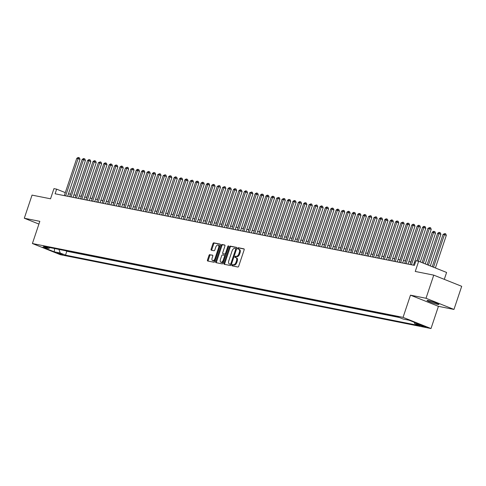 <?xml version="1.0" encoding="UTF-8"?>
<svg xmlns="http://www.w3.org/2000/svg" width="486" height="486" viewBox="0 0 486 486"><rect width="100%" height="100%" fill="white"/><g stroke="black" fill="none" stroke-linecap="round" stroke-linejoin="round"><path stroke-width="0.73" d="M232.059 265.174A0.674 0.377 -68.2 0 0 232.223 265.885L237.854 267.008A0.96 0.535 -68.2 0 0 238.687 266.207L244.154 249.865A0.96 0.535 -68.2 0 0 243.984 248.868A0.96 0.535 -68.2 0 0 243.929 248.85L238.298 247.726A0.674 0.377 -68.2 0 0 237.873 249.002L238.602 249.142A3.074 1.713 -68.2 0 1 238.766 249.197A3.074 1.713 -68.2 0 1 239.325 252.386L238.869 253.747A3.074 1.713 -68.2 0 1 236.202 256.316L235.473 256.171A0.674 0.377 -68.2 0 0 235.048 257.44L235.777 257.586A3.074 1.713 -68.2 0 1 235.941 257.641A3.074 1.713 -68.2 0 1 236.5 260.83L236.044 262.191A3.074 1.713 -68.2 0 1 233.377 264.761L232.648 264.615A0.674 0.377 -68.2 0 0 232.059 265.174M236.53 257.89A3.074 1.713 -68.2 0 1 236.7 257.938A3.074 1.713 -68.2 0 1 237.253 261.134L236.797 262.495A3.074 1.713 -68.2 0 1 234.131 265.064L233.401 264.919A0.674 0.377 -68.2 0 0 232.788 266M244.166 249.051L239.051 248.03A0.674 0.377 -68.2 0 0 238.438 249.111M239.355 249.446A3.074 1.713 -68.2 0 1 239.525 249.494A3.074 1.713 -68.2 0 1 240.078 252.69L239.622 254.05A3.074 1.713 -68.2 0 1 236.955 256.62L236.226 256.474A0.674 0.377 -68.2 0 0 235.613 257.556M437.801 304.382A6.263 0.535 -161.5 0 0 438.907 304.436A6.263 0.535 -161.5 0 0 434.861 302.541A6.263 0.535 -161.5 0 0 428.13 300.518A6.263 0.535 -161.5 0 0 427.024 300.463A6.263 0.535 -161.5 0 0 431.07 302.353A6.263 0.535 -161.5 0 0 437.801 304.382M62.785 254.804L57.397 252.841L62.785 254.804M209.849 254.603A0.96 0.535 -68.2 0 0 209.01 255.405L207.479 259.986A0.96 0.535 -68.2 0 0 207.65 260.988A0.96 0.535 -68.2 0 0 207.704 261L213.962 262.246A0.96 0.535 -68.2 0 0 214.8 261.444L220.267 245.102A0.96 0.535 -68.2 0 0 220.091 244.106A0.96 0.535 -68.2 0 0 220.037 244.094L213.779 242.842A0.96 0.535 -68.2 0 0 212.947 243.644L211.094 249.184A0.96 0.535 -68.2 0 0 211.264 250.181A0.96 0.535 -68.2 0 0 211.319 250.199L213.998 250.733A0.96 0.535 -68.2 0 0 214.83 249.932L215.754 247.186A2.57 1.428 -68.2 0 1 218.123 245.078A2.57 1.428 -68.2 0 1 218.591 247.751L214.988 258.509A2.57 1.428 -68.2 0 1 212.613 260.611A2.57 1.428 -68.2 0 1 212.151 257.938L212.753 256.146A0.96 0.535 -68.2 0 0 212.576 255.15A0.96 0.535 -68.2 0 0 212.522 255.132L210.602 254.901A0.96 0.535 -68.2 0 0 209.77 255.703L208.233 260.289A0.96 0.535 -68.2 0 0 208.221 261.103M426.015 298.264L410.482 295.166L438.427 306.338L453.96 309.436L426.015 298.264L433.755 275.137L415.251 271.455L418.653 261.28L415.949 260.739L414.406 265.368L55.1 193.786L56.649 189.163L53.946 188.623L50.544 198.798L32.04 195.111L24.3 218.232L38.916 224.076M410.482 295.166L403.058 317.364L32.404 243.529L39.834 221.33L24.3 218.232M223.973 263.272A0.96 0.535 -68.2 0 0 224.143 264.269A0.96 0.535 -68.2 0 0 224.198 264.287L230.455 265.532A0.96 0.535 -68.2 0 0 231.293 264.73L236.761 248.389A0.96 0.535 -68.2 0 0 236.585 247.392A0.96 0.535 -68.2 0 0 236.53 247.38L230.273 246.129A0.96 0.535 -68.2 0 0 229.441 246.931L223.973 263.272L224.726 263.576A0.96 0.535 -68.2 0 0 224.714 264.39M222.211 263.892L215.954 262.647A0.96 0.535 -68.2 0 1 215.899 262.628A0.96 0.535 -68.2 0 1 215.723 261.632L221.191 245.29A0.96 0.535 -68.2 0 1 222.029 244.488L224.702 245.023A0.96 0.535 -68.2 0 1 224.757 245.035A0.96 0.535 -68.2 0 1 224.933 246.038L222.716 252.659A0.96 0.535 -68.2 0 0 222.886 253.662A0.96 0.535 -68.2 0 0 222.94 253.674L224.72 254.032A0.96 0.535 -68.2 0 0 225.553 253.224L227.861 246.329A0.674 0.377 -68.2 0 1 228.602 246.475L223.044 263.09A0.96 0.535 -68.2 0 1 222.211 263.892M433.755 275.137L461.7 286.309L453.96 309.436M420.627 325.134L418.902 324.873L424.12 326.774L425.845 327.035L420.627 325.134M403.058 317.364L431.003 328.536L60.355 254.7L32.404 243.529M65.416 250.691L66.813 251.25L65.513 255.138L419.953 325.742L414.667 323.633L414.157 322.236M65.513 255.138L60.228 253.024L54.28 251.839L42.798 247.246L48.746 248.431L43.454 246.317L397.894 316.927L403.186 319.041L409.127 320.225L420.609 324.812L414.667 323.633M66.813 251.25L399.292 317.486M444.289 279.353L446.598 272.452L418.653 261.28M438.427 306.338L431.003 328.536M65.3 192.62L56.649 189.163M415.238 262.871L414.285 262.683M410.925 262.015L408.884 261.608M405.524 260.933L403.477 260.526M400.124 259.858L398.077 259.451M394.717 258.783L392.676 258.376M389.316 257.708L387.269 257.301M383.91 256.632L381.868 256.225M378.509 255.557L376.462 255.144M373.108 254.476L371.061 254.069M367.702 253.4L365.66 252.993M362.301 252.325L360.254 251.918M356.9 251.25L354.853 250.843M351.493 250.175L349.446 249.768M346.093 249.093L344.045 248.686M340.686 248.018L338.645 247.611M335.285 246.943L333.238 246.536M329.885 245.867L327.837 245.46M324.478 244.792L322.437 244.385M319.077 243.717L317.03 243.31M313.67 242.636L311.629 242.228M308.27 241.56L306.223 241.153M302.869 240.485L300.822 240.078M297.462 239.41L295.421 239.003M292.062 238.334L290.014 237.927M286.655 237.253L284.614 236.846M281.254 236.178L279.207 235.771M275.854 235.103L273.806 234.695M270.447 234.027L268.406 233.62M265.046 232.952L262.999 232.545M259.639 231.877L257.598 231.47M254.239 230.795L252.191 230.388M248.838 229.72L246.791 229.313M243.431 228.645L241.39 228.238M238.031 227.57L235.983 227.162M232.63 226.494L230.583 226.087M227.223 225.419L225.176 225.006M221.823 224.338L219.775 223.931M216.416 223.262L214.375 222.855M211.015 222.187L208.968 221.78M205.614 221.112L203.567 220.705M200.208 220.037L198.16 219.629M194.807 218.955L192.76 218.548M189.4 217.88L187.359 217.473M184 216.805L181.952 216.398M178.599 215.729L176.552 215.322M173.192 214.654L171.151 214.247M167.792 213.579L165.744 213.166M162.385 212.497L160.344 212.09M156.984 211.422L154.937 211.015M151.583 210.347L149.536 209.94M146.177 209.272L144.135 208.865M140.776 208.196L138.729 207.789M135.369 207.115L133.328 206.708M129.969 206.04L127.921 205.633M124.568 204.964L122.521 204.557M119.161 203.889L117.12 203.482M113.76 202.814L111.713 202.407M108.36 201.739L106.312 201.332M102.953 200.657L100.906 200.25M97.552 199.582L95.505 199.175M92.146 198.507L90.104 198.1M86.745 197.431L84.698 197.024M81.344 196.356L79.297 195.949M75.938 195.281L73.89 194.868M70.537 194.2L68.49 193.793M48.746 248.431L50.094 247.641M58.909 249.397L60.228 253.024M54.28 251.839L54.56 248.528M236.767 247.574L231.026 246.432A0.96 0.535 -68.2 0 0 230.194 247.234L224.726 263.576M230.297 264.147A0.674 0.377 -68.2 0 0 230.88 263.588L235.68 249.239A0.674 0.377 -68.2 0 0 235.522 248.534L234.756 248.376A3.074 1.713 -68.2 0 0 232.083 250.946L228.803 260.751A3.074 1.713 -68.2 0 0 229.362 263.941A3.074 1.713 -68.2 0 0 229.532 263.995L231.057 264.451A0.674 0.377 -68.2 0 0 231.464 264.22M236.494 249.184A0.674 0.377 -68.2 0 0 236.281 248.832L235.595 248.559M229.957 264.165A3.074 1.713 -68.2 0 0 230.115 264.244A3.074 1.713 -68.2 0 0 230.285 264.293L229.532 263.995M231.057 264.451L230.285 264.293M224.945 245.217L222.782 244.792A0.96 0.535 -68.2 0 0 221.95 245.594L216.483 261.936A0.96 0.535 -68.2 0 0 216.47 262.75M223.596 253.935A0.96 0.535 -68.2 0 0 223.645 253.959A0.96 0.535 -68.2 0 0 223.694 253.978L225.474 254.33A0.96 0.535 -68.2 0 0 226.105 253.935M220.413 259.536A2.57 1.428 -68.2 0 0 220.875 262.209A2.57 1.428 -68.2 0 0 223.25 260.101L224.52 256.316A0.96 0.535 -68.2 0 0 224.344 255.314A0.96 0.535 -68.2 0 0 224.295 255.302L222.515 254.943A0.96 0.535 -68.2 0 0 221.683 255.751L220.413 259.536M220.875 262.209L221.634 262.507A2.57 1.428 -68.2 0 0 223.712 261.097M225.352 256.183A0.96 0.535 -68.2 0 0 225.103 255.618A0.96 0.535 -68.2 0 0 225.048 255.6L224.392 255.338M212.765 255.332L210.602 254.901M212.613 260.611L213.372 260.915A2.57 1.428 -68.2 0 0 215.45 259.5M219.52 247.338A2.57 1.428 -68.2 0 0 218.876 245.381L218.123 245.078M220.273 244.288L214.533 243.146A0.96 0.535 -68.2 0 0 213.7 243.948L211.847 249.488A0.96 0.535 -68.2 0 0 211.835 250.302M435.401 267.974L446.306 235.388L444.423 234.629L443.068 234.361L432.242 266.711M433.518 267.221L444.423 234.629L444.982 233.572L445.741 233.875L446.306 235.388M443.068 234.361L444.982 233.572M420.299 261.936L431.204 229.343L429.314 228.59L418.397 261.225M427.966 228.323L429.879 227.533L429.314 228.59L427.966 228.323L417.043 260.958M429.879 227.533L430.632 227.837L431.204 229.343M430.323 265.945L440.905 234.307L437.667 233.286L427.164 264.682M428.433 265.186L439.016 233.553L439.581 232.496L440.334 232.8L440.905 234.307M437.667 233.286L439.04 232.387L439.581 232.496M425.238 263.91L435.505 233.231L432.267 232.211L422.079 262.647M423.349 263.157L433.615 232.478L434.18 231.421L434.934 231.725L435.505 233.231M432.267 232.211L433.64 231.312L434.18 231.421M427.012 231.16L416.891 260.927M421.611 230.085L410.773 261.984M413.452 265.174L425.797 228.268L423.913 227.515L411.442 264.773M422.559 227.248L423.932 226.348L424.472 226.458L423.913 227.515L422.559 227.248L410.093 264.505M424.472 226.458L425.232 226.762L425.797 228.268M408.046 264.098L420.396 227.193L418.507 226.44L406.041 263.698M417.158 226.172L418.531 225.273L419.072 225.383L418.507 226.44L417.158 226.172L404.692 263.43M419.072 225.383L419.825 225.686L420.396 227.193M402.645 263.023L414.995 226.118L413.106 225.364L400.64 262.622M411.757 225.091L413.13 224.198L413.671 224.307L413.106 225.364L411.757 225.091L399.285 262.355M413.671 224.307L414.424 224.605L414.995 226.118M397.244 261.948L409.589 225.042L407.699 224.283L395.233 261.547M406.351 224.016L407.724 223.123L408.264 223.232L407.699 224.283L406.351 224.016L393.885 261.28M408.264 223.232L409.024 223.53L409.589 225.042M416.204 229.009L405.373 260.903M391.838 260.873L404.188 223.967L402.299 223.208L389.833 260.472M400.95 222.94L402.864 222.151L402.299 223.208L400.95 222.94L388.478 260.198M402.864 222.151L403.617 222.454L404.188 223.967M410.804 227.934L399.972 259.828M386.437 259.791L398.787 222.886L396.898 222.132L384.426 259.396M395.543 221.865L396.922 220.966L397.457 221.075L396.898 222.132L395.543 221.865L383.077 259.123M397.457 221.075L398.216 221.379L398.787 222.886M405.403 226.859L394.565 258.752M381.03 258.716L393.381 221.81L391.491 221.057L379.025 258.315M390.143 220.79L391.516 219.891L392.056 220L391.491 221.057L390.143 220.79L377.677 258.048M392.056 220L392.81 220.304L393.381 221.81M399.996 225.783L389.165 257.677M375.629 257.641L387.98 220.735L386.091 219.982L373.625 257.24M384.742 219.708L386.115 218.815L386.656 218.925L386.091 219.982L384.742 219.708L372.27 256.973M386.656 218.925L387.409 219.229L387.98 220.735M394.596 224.702L383.758 256.602M370.229 256.565L382.573 219.66L380.69 218.907L368.218 256.165M379.335 218.633L380.708 217.74L381.249 217.85L380.69 218.907L379.335 218.633L366.869 255.897M381.249 217.85L382.008 218.147L382.573 219.66M389.195 223.627L378.357 255.527M364.822 255.49L377.172 218.585L375.283 217.825L362.817 255.089M373.934 217.558L375.848 216.768L375.283 217.825L373.934 217.558L361.469 254.822M375.848 216.768L376.601 217.072L377.172 218.585M383.788 222.552L372.956 254.445M359.421 254.415L371.772 217.503L369.882 216.75L357.41 254.014M368.528 216.483L370.441 215.693L369.882 216.75L368.528 216.483L356.062 253.741M370.441 215.693L371.201 215.997L371.772 217.503M378.387 221.476L367.55 253.37M354.015 253.334L366.365 216.428L364.476 215.675L352.01 252.939M363.127 215.407L364.5 214.508L365.041 214.618L364.476 215.675L363.127 215.407L350.661 252.665M365.041 214.618L365.794 214.921L366.365 216.428M348.614 252.258L360.964 215.353L359.075 214.599L346.609 251.857M357.726 214.332L359.099 213.433L359.64 213.542L359.075 214.599L357.726 214.332L345.254 251.59M359.64 213.542L360.393 213.846L360.964 215.353M343.213 251.183L355.558 214.277L353.674 213.524L341.202 250.782M352.32 213.251L353.693 212.358L354.233 212.467L353.674 213.524L352.32 213.251L339.854 250.515M354.233 212.467L354.993 212.765L355.558 214.277M372.981 220.401L362.149 252.295M367.58 219.32L356.742 251.219M362.179 218.244L351.342 250.144M337.806 250.108L350.157 213.202L348.268 212.443L335.802 249.707M346.919 212.175L348.292 211.282L348.833 211.392L348.268 212.443L346.919 212.175L334.453 249.44M348.833 211.392L349.586 211.689L350.157 213.202M356.773 217.169L345.941 249.063M332.406 249.032L344.756 212.127L342.867 211.367L330.401 248.632M341.512 211.1L343.432 210.31L342.867 211.367L341.512 211.1L329.046 248.358M343.432 210.31L344.185 210.614L344.756 212.127M351.372 216.094L340.534 247.988M327.005 247.951L339.35 211.046L337.46 210.292L324.994 247.556M336.112 210.025L337.484 209.126L338.025 209.235L337.46 210.292L336.112 210.025L323.646 247.283M338.025 209.235L338.778 209.539L339.35 211.046M345.965 215.019L335.133 246.912M321.598 246.876L333.949 209.97L332.06 209.217L319.594 246.475M330.711 208.95L332.084 208.051L332.624 208.16L332.06 209.217L330.711 208.95L318.239 246.208M332.624 208.16L333.378 208.464L333.949 209.97M340.565 213.943L329.727 245.837M316.198 245.801L328.542 208.895L326.659 208.142L314.187 245.4M325.304 207.868L326.677 206.975L327.218 207.085L326.659 208.142L325.304 207.868L312.838 245.132M327.218 207.085L327.977 207.388L328.542 208.895M335.164 212.862L324.326 244.762M310.791 244.725L323.141 207.82L321.252 207.066L308.786 244.324M319.903 206.793L321.276 205.9L321.817 206.009L321.252 207.066L319.903 206.793L307.438 244.057M321.817 206.009L322.57 206.307L323.141 207.82M329.757 211.787L318.925 243.686M305.39 243.65L317.741 206.744L315.851 205.985L303.385 243.249M314.497 205.718L316.416 204.928L315.851 205.985L314.497 205.718L302.031 242.982M316.416 204.928L317.17 205.232L317.741 206.744M324.356 210.711L313.519 242.605M299.99 242.575L312.334 205.663L310.445 204.91L297.979 242.174M309.096 204.642L311.01 203.853L310.445 204.91L309.096 204.642L296.63 241.9M311.01 203.853L311.769 204.156L312.334 205.663M318.95 209.636L308.118 241.53M313.549 208.561L302.711 240.455M308.148 207.479L297.31 239.379M294.583 241.493L306.933 204.588L305.044 203.834L292.578 241.099M303.695 203.567L305.068 202.668L305.609 202.777L305.044 203.834L303.695 203.567L291.223 240.825M305.609 202.777L306.362 203.081L306.933 204.588M289.182 240.418L301.527 203.513L299.643 202.759L287.171 240.017M298.289 202.492L299.662 201.593L300.202 201.702L299.643 202.759L298.289 202.492L285.823 239.75M300.202 201.702L300.962 202.006L301.527 203.513M283.775 239.343L296.126 202.437L294.237 201.684L281.771 238.942M292.888 201.411L294.261 200.518L294.802 200.627L294.237 201.684L292.888 201.411L280.422 238.675M294.802 200.627L295.555 200.925L296.126 202.437M302.742 206.404L291.91 238.304M278.375 238.268L290.725 201.362L288.836 200.609L276.37 237.867M287.487 200.335L288.86 199.442L289.401 199.552L288.836 200.609L287.487 200.335L275.015 237.599M289.401 199.552L290.154 199.849L290.725 201.362M297.341 205.329L286.503 237.223M272.974 237.192L285.318 200.287L283.429 199.527L270.963 236.791M282.08 199.26L283.994 198.47L283.429 199.527L282.08 199.26L269.615 236.524M283.994 198.47L284.753 198.774L285.318 200.287M291.934 204.254L281.102 236.147M267.567 236.111L279.918 199.205L278.028 198.452L265.563 235.716M276.68 198.185L278.593 197.395L278.028 198.452L276.68 198.185L264.208 235.443M278.593 197.395L279.347 197.699L279.918 199.205M286.533 203.178L275.702 235.072M262.167 235.036L274.517 198.13L272.628 197.377L260.156 234.635M271.273 197.109L272.652 196.21L273.187 196.32L272.628 197.377L271.273 197.109L258.807 234.367M273.187 196.32L273.946 196.623L274.517 198.13M281.133 202.103L270.295 233.997M275.726 201.022L264.894 232.922M270.325 199.946L259.488 231.846M256.76 233.96L269.11 197.055L267.221 196.301L254.755 233.559M265.872 196.034L267.245 195.135L267.786 195.244L267.221 196.301L265.872 196.034L253.406 233.292M267.786 195.244L268.539 195.548L269.11 197.055M251.359 232.885L263.71 195.98L261.82 195.226L249.354 232.484M260.472 194.953L261.845 194.06L262.385 194.169L261.82 195.226L260.472 194.953L248 232.217M262.385 194.169L263.139 194.467L263.71 195.98M245.959 231.81L258.303 194.904L256.42 194.145L243.948 231.409M255.065 193.878L256.438 192.985L256.979 193.094L256.42 194.145L255.065 193.878L242.599 231.142M256.979 193.094L257.738 193.392L258.303 194.904M264.919 198.871L254.087 230.765M240.552 230.735L252.902 193.829L251.013 193.07L238.547 230.334M249.664 192.802L251.578 192.013L251.013 193.07L249.664 192.802L237.198 230.06M251.578 192.013L252.331 192.316L252.902 193.829M259.518 197.796L248.686 229.69M235.151 229.653L247.502 192.748L245.612 191.994L233.14 229.258M244.258 191.727L245.637 190.828L246.171 190.937L245.612 191.994L244.258 191.727L231.792 228.985M246.171 190.937L246.931 191.241L247.502 192.748M254.117 196.721L243.279 228.614M229.744 228.578L242.095 191.672L240.206 190.919L227.74 228.177M238.857 190.652L240.23 189.753L240.77 189.862L240.206 190.919L238.857 190.652L226.391 227.91M240.77 189.862L241.524 190.166L242.095 191.672M248.71 195.645L237.879 227.539M224.344 227.503L236.694 190.597L234.805 189.844L222.339 227.102M233.456 189.57L234.829 188.677L235.37 188.787L234.805 189.844L233.456 189.57L220.984 226.834M235.37 188.787L236.123 189.09L236.694 190.597M243.31 194.564L232.472 226.464M218.943 226.427L231.287 189.522L229.404 188.768L216.932 226.026M228.049 188.495L229.422 187.602L229.963 187.711L229.404 188.768L228.049 188.495L215.584 225.759M229.963 187.711L230.722 188.009L231.287 189.522M237.909 193.489L227.071 225.389M213.536 225.352L225.887 188.447L223.997 187.687L211.531 224.951M222.649 187.42L224.562 186.63L223.997 187.687L222.649 187.42L210.183 224.684M224.562 186.63L225.316 186.934L225.887 188.447M232.502 192.413L221.671 224.307M208.136 224.271L220.486 187.365L218.597 186.612L206.131 223.876M217.242 186.345L219.162 185.555L218.597 186.612L217.242 186.345L204.776 223.603M219.162 185.555L219.915 185.859L220.486 187.365M227.102 191.338L216.264 223.232M202.735 223.196L215.079 186.29L213.19 185.537L200.724 222.795M211.841 185.269L213.214 184.37L213.755 184.48L213.19 185.537L211.841 185.269L199.375 222.527M213.755 184.48L214.508 184.783L215.079 186.29M221.695 190.263L210.863 222.157M197.328 222.12L209.679 185.215L207.789 184.461L195.323 221.719M206.441 184.194L207.814 183.295L208.354 183.404L207.789 184.461L206.441 184.194L193.969 221.452M208.354 183.404L209.108 183.708L209.679 185.215M216.294 189.182L205.457 221.081M191.927 221.045L204.272 184.139L202.389 183.386L189.917 220.644M201.034 183.113L202.407 182.22L202.948 182.329L202.389 183.386L201.034 183.113L188.568 220.377M202.948 182.329L203.707 182.627L204.272 184.139M210.894 188.106L200.056 220.006M186.521 219.97L198.871 183.064L196.982 182.305L184.516 219.569M195.633 182.037L197.006 181.144L197.547 181.254L196.982 182.305L195.633 182.037L183.167 219.301M197.547 181.254L198.3 181.551L198.871 183.064M205.487 187.031L194.655 218.925M181.12 218.894L193.471 181.989L191.581 181.229L179.115 218.493M190.226 180.962L192.146 180.172L191.581 181.229L190.226 180.962L177.761 218.22M192.146 180.172L192.899 180.476L193.471 181.989M200.086 185.956L189.248 217.85M175.719 217.813L188.064 180.907L186.174 180.154L173.709 217.418M184.826 179.887L186.199 178.988L186.739 179.097L186.174 180.154L184.826 179.887L172.36 217.145M186.739 179.097L187.499 179.401L188.064 180.907M194.679 184.88L183.848 216.774M170.313 216.738L182.663 179.832L180.774 179.079L168.308 216.337M179.425 178.812L180.798 177.912L181.339 178.022L180.774 179.079L179.425 178.812L166.953 216.07M181.339 178.022L182.092 178.326L182.663 179.832M189.279 183.805L178.441 215.699M164.912 215.663L177.256 178.757L175.373 178.004L162.901 215.262M174.018 177.73L175.391 176.837L175.932 176.947L175.373 178.004L174.018 177.73L161.552 214.994M175.932 176.947L176.691 177.25L177.256 178.757M183.878 182.724L173.04 214.624M159.505 214.587L171.856 177.682L169.966 176.928L157.5 214.186M168.618 176.655L169.991 175.762L170.531 175.871L169.966 176.928L168.618 176.655L156.152 213.919M170.531 175.871L171.285 176.169L171.856 177.682M178.471 181.649L167.64 213.548M154.105 213.512L166.455 176.606L164.566 175.847L152.1 213.111M163.211 175.58L165.131 174.79L164.566 175.847L163.211 175.58L150.745 212.844M165.131 174.79L165.884 175.094L166.455 176.606M173.071 180.573L162.233 212.467M148.704 212.437L161.048 175.525L159.159 174.772L146.693 212.036M157.81 174.504L159.724 173.715L159.159 174.772L157.81 174.504L145.344 211.762M159.724 173.715L160.483 174.018L161.048 175.525M167.664 179.498L156.832 211.392M143.297 211.355L155.648 174.45L153.758 173.696L141.292 210.96M152.41 173.429L153.783 172.53L154.323 172.639L153.758 173.696L152.41 173.429L139.938 210.687M154.323 172.639L155.077 172.943L155.648 174.45M162.263 178.423L151.425 210.317M137.896 210.28L150.241 173.374L148.358 172.621L135.886 209.879M147.003 172.354L148.376 171.455L148.916 171.564L148.358 172.621L147.003 172.354L134.537 209.612M148.916 171.564L149.676 171.868L150.241 173.374M156.863 177.341L146.025 209.241M151.456 176.266L140.624 208.166M146.055 175.191L135.217 207.085M140.648 174.116L129.817 206.009M135.248 173.04L124.416 204.934M129.847 171.965L119.009 203.859M132.49 209.205L144.84 172.299L142.951 171.546L130.485 208.804M141.602 171.272L142.975 170.379L143.516 170.489L142.951 171.546L141.602 171.272L129.136 208.537M143.516 170.489L144.269 170.786L144.84 172.299M127.089 208.13L139.439 171.224L137.55 170.471L125.084 207.729M136.202 170.197L137.574 169.304L138.115 169.414L137.55 170.471L136.202 170.197L123.73 207.461M138.115 169.414L138.868 169.711L139.439 171.224M121.688 207.054L134.033 170.149L132.143 169.389L119.678 206.653M130.795 169.122L132.708 168.332L132.143 169.389L130.795 169.122L118.329 206.386M132.708 168.332L133.468 168.636L134.033 170.149M116.282 205.973L128.632 169.067L126.743 168.314L114.277 205.578M125.394 168.047L127.308 167.257L126.743 168.314L125.394 168.047L112.928 205.305M127.308 167.257L128.061 167.561L128.632 169.067M110.881 204.898L123.231 167.992L121.342 167.239L108.87 204.497M119.987 166.971L121.366 166.072L121.901 166.182L121.342 167.239L119.987 166.971L107.521 204.229M121.901 166.182L122.66 166.485L123.231 167.992M105.474 203.822L117.825 166.917L115.935 166.163L103.469 203.421M114.587 165.89L115.96 164.997L116.5 165.106L115.935 166.163L114.587 165.89L102.121 203.154M116.5 165.106L117.254 165.41L117.825 166.917M124.44 170.884L113.609 202.784M100.073 202.747L112.424 165.841L110.535 165.088L98.069 202.346M109.186 164.815L110.559 163.922L111.1 164.031L110.535 165.088L109.186 164.815L96.714 202.079M111.1 164.031L111.853 164.329L112.424 165.841M119.04 169.808L108.202 201.708M94.673 201.672L107.017 164.766L105.134 164.007L92.662 201.271M103.779 163.739L105.152 162.846L105.693 162.956L105.134 164.007L103.779 163.739L91.313 201.004M105.693 162.956L106.452 163.253L107.017 164.766M113.639 168.733L102.801 200.627M89.266 200.597L101.617 163.691L99.727 162.931L87.261 200.196M98.379 162.664L100.292 161.874L99.727 162.931L98.379 162.664L85.913 199.922M100.292 161.874L101.045 162.178L101.617 163.691M108.232 167.658L97.4 199.552M83.865 199.515L96.216 162.61L94.327 161.856L81.861 199.12M92.972 161.589L94.351 160.69L94.891 160.799L94.327 161.856L92.972 161.589L80.506 198.847M94.891 160.799L95.645 161.103L96.216 162.61M102.832 166.583L91.994 198.476M78.465 198.44L90.809 161.534L88.92 160.781L76.454 198.039M87.571 160.514L88.944 159.615L89.485 159.724L88.92 160.781L87.571 160.514L75.105 197.772M89.485 159.724L90.238 160.028L90.809 161.534M97.425 165.507L86.593 197.401M73.058 197.365L85.408 160.459L83.519 159.706L71.053 196.964M82.17 159.432L83.543 158.539L84.084 158.649L83.519 159.706L82.17 159.432L69.698 196.696M84.084 158.649L84.837 158.946L85.408 160.459M92.024 164.426L81.186 196.326M67.657 196.289L80.002 159.384L78.118 158.63L65.646 195.888M76.764 158.357L78.137 157.464L78.677 157.573L78.118 158.63L76.764 158.357L64.298 195.621M78.677 157.573L79.437 157.871L80.002 159.384M424.29 326.27L424.12 326.774M234.131 265.064L233.377 264.761M236.797 262.495L236.044 262.191M237.253 261.134L236.5 260.83M236.226 256.474L235.473 256.171M236.955 256.62L236.202 256.316M239.622 254.05L238.869 253.747M240.078 252.69L239.325 252.386M239.051 248.03L238.298 247.726M233.401 264.919L232.648 264.615M230.194 247.234L229.441 246.931M231.026 246.432L230.273 246.129M231.579 263.862L230.88 263.588M236.378 249.518L235.68 249.239M216.483 261.936L215.723 261.632M221.95 245.594L221.191 245.29M222.782 244.792L222.029 244.488M223.694 253.978L222.94 253.674M225.474 254.33L224.72 254.032M226.251 253.504L225.553 253.224M228.56 246.609L227.861 246.329M223.949 260.381L223.25 260.101M225.218 256.596L224.52 256.316M215.687 258.783L214.988 258.509M219.289 248.03L218.591 247.751M211.847 249.488L211.094 249.184M213.7 243.948L212.947 243.644M214.533 243.146L213.779 242.842M208.233 260.289L207.479 259.986M209.77 255.703L209.01 255.405M236.7 257.938L235.941 257.641M239.525 249.494L238.766 249.197M236.318 248.844L235.558 248.54M230.115 264.244L229.362 263.941M223.645 253.959L222.886 253.662M225.103 255.618L224.344 255.314"/></g></svg>
